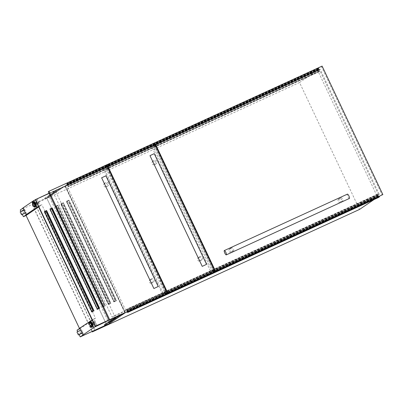 <?xml version="1.0" encoding="UTF-8"?>
<svg xmlns="http://www.w3.org/2000/svg" width="403" height="403" viewBox="0 0 403 403"><rect width="100%" height="100%" fill="white"/><g stroke="black" fill="none" stroke-linecap="round" stroke-linejoin="round"><path stroke-width="0.3" stroke-dasharray="2.02 1.51" d="M46.879 198.306L32.492 204.9L34.754 203.324L32.316 204.986L46.844 198.331L106.84 325.251L46.879 198.306L106.664 324.788M32.492 204.9L92.489 331.82M34.895 203.263L94.891 330.183M34.754 203.324L94.75 330.248M32.316 204.986L92.101 331.462M378.694 196.654L377.535 194.246L378.09 195.465L126.789 310.637L127.167 311.554L126.154 312.396M377.661 194.563L126.356 309.741L126.784 310.642L378.095 195.46L126.869 310.814M379.374 196.392L378.88 196.951L378.714 196.689M126.754 312.124L127.313 311.867M378.175 195.631L378.472 196.377L377.404 197.107L378.538 196.619L378.911 197.309M377.571 194.271L126.23 309.423L126.356 309.741M127.388 311.831L126.265 309.449M377.535 194.246L126.23 309.423L377.53 194.246M377.535 194.276L126.235 309.454L377.54 194.281M377.581 194.397L126.28 309.58M378.115 195.677L126.809 310.854M126.895 310.985L378.2 195.808L126.88 310.995M378.296 195.929L126.99 311.106M378.432 196.216L127.126 311.393M378.472 196.377L127.167 311.554M377.404 197.107L126.099 312.285M377.505 197.319L127.363 311.967M67.004 184.085L67.633 183.692L67.427 183.229L66.732 183.703L67.034 184.443L66.001 185.148L67.17 184.634L68.213 186.7L67.004 184.085L318.939 68.515L318.728 68.052L67.427 183.229M318.728 68.052L318.038 68.525L318.34 69.266L317.307 69.971L318.476 69.457L319.357 71.225L68.052 186.403M317.307 69.971L66.001 185.148M317.408 70.182L66.102 185.36M318.476 69.457L67.17 184.634M318.572 69.583L67.266 184.76M318.708 69.865L67.402 185.042M318.748 70.031L67.442 185.209M318.728 70.041L67.427 185.219M318.798 70.182L67.492 185.365M318.859 70.142L67.553 185.32M318.939 70.318L67.633 185.496L318.929 70.318M319.357 71.225L68.132 186.564M319.438 71.386L68.218 186.695L319.519 71.522M319.524 71.517L68.213 186.644M319.519 71.467L318.31 68.908M318.038 68.525L66.732 183.703M112.14 319.851L108.906 321.932L112.14 319.851M115.993 317.221L112.759 319.307L115.993 317.221M119.847 314.597L116.608 316.682L119.847 314.597M107.43 322.435L104.196 324.521L107.43 322.435M111.283 319.811L108.049 321.896L111.283 319.811M115.137 317.186L111.903 319.272L115.137 317.186M49.267 195.712L52.914 193.465L49.267 195.712L49.584 196.442L53.256 194.186L49.604 196.427L49.247 195.727M53.115 193.087L56.768 190.841L53.115 193.087L53.438 193.818L57.11 191.561L53.458 193.803M56.969 190.463L60.621 188.216L56.969 190.463L57.291 191.193L60.959 188.931L57.307 191.178M44.557 198.301L48.209 196.054L44.557 198.301L44.879 199.032L48.546 196.77L44.894 199.017M48.41 195.677L52.063 193.43L48.41 195.677L48.733 196.407L52.4 194.145L48.748 196.392M52.264 193.047L55.916 190.805L52.264 193.047L52.581 193.783L56.254 191.521L52.602 193.767M91.849 322.647A1.32 0.348 -114.6 0 0 92.106 324.042A1.32 0.348 -114.6 0 0 92.947 325.045M91.657 324.249A1.32 0.348 -114.6 0 0 92.499 325.251A1.32 0.348 -114.6 0 0 92.242 323.851A1.32 0.348 -114.6 0 0 91.4 322.853A1.32 0.348 -114.6 0 0 91.657 324.249M94.781 322.793L95.274 323.387L95.123 322.556L94.624 321.967L94.781 322.793M92.227 323.962L92.725 324.556L92.075 323.135L92.227 323.962M36.134 204.855A1.32 0.348 65.4 0 1 35.293 203.853A1.32 0.348 65.4 0 1 35.036 202.457M35.429 203.661A1.32 0.348 65.4 0 1 35.686 205.062A1.32 0.348 65.4 0 1 34.844 204.059A1.32 0.348 65.4 0 1 34.587 202.664A1.32 0.348 65.4 0 1 35.429 203.661M37.968 202.603L38.461 203.198L38.31 202.371L37.811 201.777L37.968 202.603M35.756 203.54L35.912 204.366L35.414 203.772L35.263 202.946L35.756 203.54M108.986 320.204L125.041 312.814L65.069 185.949L49.252 196.679L20.231 209.983M124.754 313.04L125.026 312.854M114.654 301.021L113.994 301.298L66.767 201.283L68.853 200.326L116.255 300.603L114.17 301.56L114.034 301.273L114.754 300.97L114.83 300.089L68.379 201.817L67.523 201.319L66.863 201.596L67.623 201.263L68.379 201.817M113.923 301.726L116.009 300.769L68.611 200.493L66.52 201.45L113.923 301.726L114.17 301.56M113.994 301.298L66.863 201.596M109.092 303.57L108.427 303.852L61.206 203.832L63.291 202.875L110.689 303.152L108.603 304.109L108.467 303.822L109.188 303.519L109.268 302.638L62.813 204.366L61.961 203.868L61.301 204.145L62.062 203.817L62.813 204.366M108.362 304.275L110.447 303.318L63.044 203.041L60.959 203.999L108.362 304.275L108.603 304.109M108.427 303.852L61.301 204.145M103.526 306.119L102.866 306.401L55.639 206.381L57.73 205.424L105.128 305.701L103.042 306.658L102.906 306.371L103.626 306.068L103.702 305.187L57.251 206.915L56.4 206.417L55.735 206.694L56.496 206.366L57.251 206.915M102.795 306.824L104.881 305.867L57.483 205.59L55.397 206.548L102.795 306.824L103.042 306.658M102.866 306.401L55.735 206.694M97.304 308.95L50.214 209.217M50.098 208.976L49.836 209.097L97.234 309.373L97.481 309.207M91.743 311.499L44.652 211.766M44.537 211.525L44.27 211.646L91.672 311.922L91.914 311.756M82.267 332.621L79.361 334.122L82.267 332.621L82.686 332.717L82.036 333.019M82.403 332.908L82.061 333.069M23.349 210.366L22.659 210.638L23.873 210.013L23.349 210.366L23.485 210.653L22.795 210.925L24.004 210.301L23.873 210.013M374.09 199.52L379.152 196.07L126.456 311.887L66.46 184.967L319.156 69.15L379.152 196.07M124.784 313.025L126.456 311.887M22.991 208.104L23.732 207.595L22.926 207.968M35.283 199.792L36.643 199.052M48.99 193.284L65.029 185.934M36.023 204.966L34.799 202.377M36.346 199.258L39.524 205.993L40.33 205.444L37.187 198.805M39.524 205.993L38.466 206.527M26.915 214.331L23.732 207.595M24.004 210.301L24.482 209.595L25.873 212.532L25.273 212.935M24.125 213.721L22.734 210.784L23.485 210.653M22.361 214.492L20.88 211.363M66.46 184.967L46.844 198.331L299.54 82.514L359.536 209.434M299.54 82.514L319.156 69.15M92.836 325.156L91.612 322.566A1.854 0.489 -114.6 0 0 91.063 322.657A1.854 0.489 -114.6 0 0 91.541 324.329A1.854 0.489 -114.6 0 0 92.458 325.659A1.854 0.489 -114.6 0 0 92.836 325.271M40.33 205.444L41.857 204.744L44.97 211.328M45.091 211.58L92.227 311.297M92.347 311.559L95.486 318.199L93.959 318.899L97.073 325.483M96.196 325.886L93.158 319.448L93.959 318.899M92.096 319.982L93.158 319.448M49.035 193.375L65.407 185.874L125.268 312.506L108.916 320.058M65.407 185.874L65.16 186.04L125.021 312.673M109.248 323.604L49.297 196.694L65.069 185.949M109.263 323.564L125.041 312.814M79.174 334.681L77.693 331.553M79.497 328.5L79.713 328.949L77.044 330.173M83.728 334.52L80.545 327.785L79.739 328.158M76.963 332.017L79.547 330.974L80.938 333.911M79.547 330.974L80.65 330.082M82.686 332.717L81.295 329.78M81.416 333.205L81.552 333.493M79.804 328.294L80.545 327.785M38.653 206.925L41.857 204.744M79.713 328.949L95.486 318.199M49.267 196.709L65.044 185.959M109.233 323.574L125.011 312.824M25.873 212.532L25.223 212.829M24.482 209.595L23.837 209.892M20.15 211.827L22.734 210.784M24.205 209.787L21.299 211.283L23.016 210.593M24.341 210.069L21.435 211.57L23.152 210.88M68.681 200.286L66.314 201.369L113.853 301.933L116.215 300.85L68.888 200.145L116.427 300.709L114.064 301.792L66.525 201.228L68.888 200.145M63.115 202.835L60.752 203.918L108.286 304.482L110.654 303.399L63.326 202.694L110.865 303.257L108.498 304.341L60.964 203.777L63.326 202.694M57.553 205.384L55.191 206.467L102.725 307.031L105.092 305.948L57.765 205.243L105.299 305.806L102.936 306.89L55.397 206.326L57.765 205.243M51.992 207.933L49.624 209.016L97.163 309.58L99.526 308.497L52.204 207.792L99.737 308.355L97.375 309.439L49.836 208.875L52.204 207.792M97.234 309.373L99.299 308.376M46.426 210.482L44.063 211.57L91.602 312.134L93.964 311.045L46.637 210.341L94.176 310.904L91.808 311.987L44.275 211.424L46.637 210.341M91.672 311.922L93.738 310.925M35.257 199.742L65.16 186.04M125.268 312.506L108.896 320.012M95.189 326.173L35.464 199.823L65.09 186.246L124.814 312.597L95.189 326.173L95.4 326.027L35.676 199.681L65.09 186.246M65.301 186.1L125.026 312.451L124.814 312.597M125.026 312.451L95.4 326.027M92.403 311.222L92.579 310.29L46.123 212.018L45.272 211.515L44.612 211.797M97.964 308.673L98.141 307.736L51.69 209.469L50.833 208.966L50.173 209.243M103.702 305.187L103.626 306.068M103.803 305.136L57.352 206.865M109.268 302.638L109.188 303.519M109.364 302.588L62.913 204.316M114.83 300.089L114.754 300.97M114.931 300.039L68.475 201.767M154.42 143.035L321.408 66.571L382.15 195.072M322.108 66.097L321.408 66.571M214.809 271.677L154.102 143.251M106.719 164.898L153.689 143.443L214.426 271.939M154.389 142.964L153.689 143.443M167.109 293.54L106.402 165.114M48.269 191.757L105.984 165.306L166.726 293.802M106.684 164.827L105.984 165.306M231.131 247.936C228.561 248.978 230.385 252.877 232.823 251.517C234.863 250.837 233.025 246.938 231.131 247.936L229.609 248.943A1.985 1.909 -124.3 0 1 232.39 249.638A1.985 1.909 -124.3 0 1 231.574 252.369A1.985 1.909 -124.3 0 1 229.609 248.943M341.996 201.48C339.573 202.845 337.724 198.951 340.303 197.903C342.187 196.901 344.036 200.79 341.996 201.48L341.014 202.18A1.985 1.909 -124.3 0 1 338.233 201.485A1.985 1.909 -124.3 0 1 339.054 198.755A1.985 1.909 -124.3 0 1 341.014 202.18M338.782 198.906L340.303 197.903M232.823 251.517L231.841 252.218M349.356 198.478A2.378 0.63 65.4 0 1 347.824 196.568A2.378 0.63 65.4 0 1 347.376 194.155M155.346 144.808L320.148 69.276L379.238 194.276L214.436 269.809L155.346 144.808L153.069 146.36L317.871 70.827L376.961 195.828L212.159 271.36L153.069 146.36M320.148 69.276L317.871 70.827M379.238 194.276L376.961 195.828M214.436 269.809L212.159 271.36M199.626 256.761C197.576 257.547 199.349 261.3 201.319 260.343C203.858 259.23 202.079 255.482 199.626 256.761L198.341 257.608A1.985 1.909 -124.3 0 1 201.122 258.308A1.985 1.909 -124.3 0 1 200.306 261.038A1.985 1.909 -124.3 0 1 198.341 257.608M155.775 163.991C153.8 164.948 152.032 161.19 154.082 160.409C156.535 159.13 158.308 162.883 155.775 163.991L155.029 164.53A1.985 1.909 -124.3 0 1 152.248 163.835A1.985 1.909 -124.3 0 1 153.069 161.104A1.985 1.909 -124.3 0 1 155.029 164.53M152.797 161.255L154.082 160.409M201.319 260.343L200.573 260.882M149.916 155.699L154.218 153.664M106.533 167.18L154.097 145.382L213.182 270.383L165.623 292.18L106.533 167.18L104.256 168.731L151.82 146.934L210.905 271.934L163.346 293.732L104.256 168.731M154.097 145.382L151.82 146.934M213.182 270.383L210.905 271.934M165.623 292.18L163.346 293.732M151.276 278.921C149.226 279.707 150.999 283.455 152.969 282.503C155.508 281.39 153.729 277.637 151.276 278.921L149.992 279.768A1.985 1.909 -124.3 0 1 152.772 280.468A1.985 1.909 -124.3 0 1 151.956 283.193A1.985 1.909 -124.3 0 1 149.992 279.768M107.425 186.151C105.45 187.108 103.682 183.35 105.732 182.569C108.185 181.29 109.959 185.042 107.425 186.151L106.679 186.69A1.985 1.909 -124.3 0 1 103.898 185.995A1.985 1.909 -124.3 0 1 104.715 183.264A1.985 1.909 -124.3 0 1 106.679 186.69M104.448 183.415L105.732 182.569M152.969 282.503L152.223 283.042M101.566 177.859L105.868 175.824M55.352 190.634L105.697 167.562L164.787 292.563L114.442 315.64L55.352 190.634L53.075 192.186L103.42 169.114L162.51 294.114L112.165 317.191L53.075 192.186M105.697 167.562L103.42 169.114M164.787 292.563L162.51 294.114M114.442 315.64L112.165 317.191M377.692 194.669L126.386 309.847M378.88 196.951L127.575 312.129L378.88 196.951M127.237 311.796L378.538 196.619L127.232 311.796M378.644 196.735L127.338 311.912M379.389 196.457L128.083 311.635M379.409 196.593L128.104 311.771M378.78 196.83L128.109 311.715M377.717 194.704L126.416 309.882M377.737 194.73L126.436 309.907M319.287 71.089L67.981 186.267M318.31 69.099L67.004 184.277M318.34 69.266L67.034 184.443M319.282 71.059L67.976 186.236M319.302 71.14L67.996 186.317M319.498 71.492L68.193 186.67M319.498 71.497L68.198 186.675M318.279 68.742L66.974 183.919M318.803 68.384L67.497 183.561L318.803 68.384M318.889 68.475L67.583 183.652M318.939 68.515L67.633 183.692L318.934 68.52M318.904 68.374L67.598 183.551M318.884 68.344L67.573 183.526L318.884 68.344M318.859 68.324L67.553 183.501M111.445 320.199L111.782 320.914M115.298 317.574L115.636 318.289M119.147 314.95L119.49 315.665M106.735 322.788L107.072 323.503M110.588 320.163L110.926 320.879M114.442 317.539L114.779 318.254M91.204 322.249A2.025 0.534 -114.6 0 0 91.441 324.385A2.025 0.534 -114.6 0 0 92.831 325.795M89.864 321.796A2.922 0.771 -114.6 0 0 90.433 324.889A2.922 0.771 -114.6 0 0 92.297 327.105M89.688 321.806A2.987 0.786 -114.6 0 0 90.272 324.969A2.987 0.786 -114.6 0 0 92.176 327.231M89.421 321.921A2.987 0.786 -114.6 0 0 90.01 325.09A2.987 0.786 -114.6 0 0 91.909 327.352M36.023 205.082A1.854 0.489 65.4 0 1 35.645 205.475A1.854 0.489 65.4 0 1 34.729 204.14A1.854 0.489 65.4 0 1 34.25 202.467A1.854 0.489 65.4 0 1 34.789 202.397M36.013 205.606A2.025 0.534 65.4 0 1 34.628 204.195A2.025 0.534 65.4 0 1 34.391 202.059M35.484 206.915A2.922 0.771 65.4 0 1 33.62 204.704A2.922 0.771 65.4 0 1 33.051 201.606M35.363 207.046A2.987 0.786 65.4 0 1 33.459 204.779A2.987 0.786 65.4 0 1 32.875 201.616M35.096 207.167A2.987 0.786 65.4 0 1 33.197 204.9A2.987 0.786 65.4 0 1 32.608 201.737M55.125 192.045L54.783 191.329M55.916 190.805L56.254 191.521L55.896 190.821M53.715 193.254L53.377 192.538M51.272 194.674L50.929 193.954M52.385 194.16L52.042 193.445M49.861 195.878L49.524 195.163M47.418 197.299L47.08 196.583M48.531 196.785L48.189 196.07M46.007 198.508L45.67 197.787M59.83 189.46L59.493 188.745M60.944 188.952L60.606 188.231M58.42 190.669L58.082 189.954M55.977 192.085L55.639 191.37M57.09 191.576L56.752 190.861M54.566 193.294L54.229 192.579M52.123 194.709L51.785 193.994M52.914 193.465L53.256 194.186L52.899 193.485M50.718 195.918L50.375 195.203M115.555 317.025L115.888 317.73M111.918 319.257L112.256 319.972M113.031 318.743L113.283 319.272M111.702 319.65L112.034 320.355M108.064 321.881L108.407 322.596M109.178 321.367L109.43 321.896M107.848 322.279L108.18 322.979M104.216 324.506L104.553 325.221M105.324 323.997L105.576 324.526M120.26 314.441L120.593 315.141M116.628 316.667L116.966 317.383M117.741 316.159L117.988 316.687M116.764 317.765L116.427 317.05L116.739 317.765M113.097 320.022L112.759 319.307L113.112 320.007M113.888 318.783L114.135 319.312M112.911 320.39L112.573 319.675L112.89 320.39M109.243 322.652L108.906 321.932L109.258 322.632M110.034 321.408L110.286 321.937M53.438 193.818L53.1 193.102M57.291 191.193L56.954 190.478M44.879 199.032L44.542 198.316M48.733 196.407L48.39 195.692M52.581 193.783L52.244 193.067M92.826 325.1L92.499 325.251M95.274 323.387L93.985 323.977M92.977 324.44L92.725 324.556M36.013 204.91L35.686 205.062M38.461 203.198L37.172 203.787M36.164 204.25L35.912 204.366M37.811 201.777L36.507 202.377M35.514 202.83L35.263 202.946M34.915 202.513L34.587 202.664M22.795 210.925L22.659 210.638M21.435 211.57L21.299 211.283M94.624 321.967L93.32 322.566M92.327 323.02L92.075 323.135M91.728 322.702L91.4 322.853M79.361 334.122L79.497 334.409M52.4 194.145L52.063 193.43M48.546 196.77L48.209 196.054M60.959 188.931L60.621 188.216M57.11 191.561L56.768 190.841M115.57 317.01L115.908 317.725M111.903 319.272L112.241 319.987M111.717 319.634L112.059 320.35M108.049 321.896L108.387 322.612M107.863 322.259L108.206 322.974M104.196 324.521L104.533 325.236M120.28 314.421L120.618 315.141M116.608 316.682L116.951 317.398"/><path stroke-width="0.6" d="M106.664 324.788L106.876 325.226L92.489 331.82L94.891 330.183L92.312 331.911L106.876 325.226M92.101 331.462L92.312 331.911M127.313 311.867L127.605 312.486L378.911 197.309L128.3 312.013L128.078 311.564L127.575 312.129L127.388 311.831M127.605 312.486L128.3 312.013M379.606 196.835L379.379 196.387L128.073 311.564L379.379 196.387M127.363 311.967L126.754 312.124M112.477 320.566L109.243 322.652L112.477 320.566M116.331 317.942L113.097 320.022L116.331 317.942M120.185 315.317L116.951 317.398L120.185 315.317M107.772 323.151L104.533 325.236L107.772 323.151M111.626 320.526L108.387 322.612L111.626 320.526M115.475 317.902L112.241 319.987L115.475 317.902M92.826 325.1L92.947 325.045A1.32 0.348 -114.6 0 0 92.69 323.649A1.32 0.348 -114.6 0 0 91.849 322.647L91.728 322.702M34.915 202.513L35.036 202.457A1.32 0.348 65.4 0 1 35.877 203.46A1.32 0.348 65.4 0 1 36.134 204.855L36.013 204.91M124.754 313.04L109.248 323.604L80.222 336.903L93.899 327.407L108.986 320.204M97.481 309.207L50.078 208.93L52.163 207.973L99.566 308.25L97.481 309.207M91.914 311.756L44.516 211.479L46.602 210.522L94.005 310.799L91.914 311.756M81.552 333.493L80.862 333.765L81.552 333.493M82.036 333.019L78.353 334.953L82.061 333.069M124.784 313.025L106.84 325.251L359.536 209.434L374.09 199.52M20.88 211.363L20.231 209.983L22.991 208.104M34.799 202.377L33.907 200.487L22.926 207.968L26.109 214.698L26.915 214.331L23.409 216.718L22.361 214.492M33.907 200.487L35.283 199.792M36.643 199.052L48.99 193.284M38.466 206.527L37.086 207.218L36.023 204.966M37.086 207.218L26.109 214.698M25.273 212.935L21.54 214.764L25.223 212.829M82.922 334.888L79.739 328.158L92.096 319.982M93.899 327.407L92.836 325.156M92.836 325.271A1.854 0.489 -114.6 0 0 92.358 323.77A1.854 0.489 -114.6 0 0 91.602 322.586L90.72 320.672M44.97 211.328L45.091 211.58M92.227 311.297L92.347 311.559M96.337 326.178L96.196 325.886M80.222 336.903L79.174 334.681M77.693 331.553L77.044 330.173L79.804 328.294M23.409 216.718L26.084 215.494L79.497 328.5M26.084 215.494L38.653 206.925M23.837 209.892L20.15 211.827L21.54 214.764M80.65 330.082L76.963 332.017L78.353 334.953M99.299 308.376L51.922 208.139L50.098 208.976M93.738 310.925L46.355 210.693L44.537 211.525M108.896 320.012L95.365 326.213L35.504 199.576L35.257 199.742L95.118 326.38L108.916 320.058M35.504 199.576L49.035 193.375M92.403 311.222L91.783 311.479L92.403 311.222M44.652 211.766L45.373 211.464L46.224 211.963L92.68 310.234L92.504 311.166M97.964 308.673L97.35 308.93L97.964 308.673M50.214 209.217L50.934 208.915L51.785 209.414L98.241 307.685L98.065 308.617M154.802 142.773L322.108 66.097L382.85 194.594L215.545 271.269L154.802 142.773L154.42 143.035M382.85 194.594L214.809 271.677M215.545 271.269L214.844 271.748M107.102 164.636L154.389 142.964L215.126 271.461L167.844 293.132L107.102 164.636L106.719 164.898M215.126 271.461L167.109 293.54M167.844 293.132L167.144 293.611M109.712 319.775L48.97 191.279L48.269 191.757L109.012 320.254L167.426 293.324L109.012 320.254M48.97 191.279L106.684 164.827L167.426 293.324M226.33 254.867A2.378 0.63 65.4 0 1 226.305 254.877A2.378 0.63 65.4 0 1 224.763 253.024A2.378 0.63 65.4 0 1 224.3 250.565A2.378 0.63 65.4 0 1 224.32 250.555A2.378 0.63 65.4 0 1 225.861 252.404A2.378 0.63 65.4 0 1 226.33 254.867M347.376 194.155A2.378 0.63 65.4 0 1 347.401 194.145A2.378 0.63 65.4 0 1 348.943 195.999A2.378 0.63 65.4 0 1 349.411 198.457A2.378 0.63 65.4 0 1 349.386 198.467A2.378 0.63 65.4 0 1 349.356 198.478M206.538 264.343L154.218 153.664L149.981 155.639L202.235 266.373L206.538 264.343L202.235 266.373M158.188 286.503L105.868 175.824L101.632 177.799L153.886 288.533L158.188 286.503L153.886 288.533M379.475 196.563L128.174 311.741M128.169 311.705L379.475 196.528L128.164 311.71M379.465 196.493L128.164 311.67M128.109 311.715L127.474 312.008M91.204 322.249L92.368 323.765L92.831 325.795A2.025 0.534 -114.6 0 0 92.332 323.775A2.025 0.534 -114.6 0 0 91.204 322.249L90.086 321.806A2.922 0.771 -114.6 0 0 89.864 321.796M92.297 327.105A2.922 0.771 -114.6 0 0 92.433 326.924A2.922 0.771 -114.6 0 0 91.723 324.012A2.922 0.771 -114.6 0 0 90.086 321.806L89.421 321.921C88.912 322.324 89.053 323.397 89.844 325.156A2.75 0.725 -114.6 0 0 91.632 327.216A2.75 0.725 -114.6 0 0 91.068 324.319A2.75 0.725 -114.6 0 0 89.285 322.254A2.75 0.725 -114.6 0 0 89.854 325.145C91.587 328.203 91.385 327.12 91.909 327.352A2.987 0.786 -114.6 0 0 91.325 324.188A2.987 0.786 -114.6 0 0 89.421 321.921M92.831 325.795L92.176 327.231A2.987 0.786 -114.6 0 0 91.592 324.067A2.987 0.786 -114.6 0 0 89.688 321.806M35.545 203.58A1.854 0.489 65.4 0 1 36.023 205.082M36.013 205.606L35.555 203.575L34.391 202.059A2.025 0.534 65.4 0 1 35.519 203.586A2.025 0.534 65.4 0 1 36.013 205.606L35.62 206.739A2.922 0.771 65.4 0 1 35.484 206.915M33.051 201.606A2.922 0.771 65.4 0 1 33.273 201.621A2.922 0.771 65.4 0 1 34.905 203.822A2.922 0.771 65.4 0 1 35.62 206.739L35.096 207.167C34.572 206.93 34.774 208.013 33.031 204.966C32.24 203.208 32.099 202.135 32.608 201.737A2.987 0.786 65.4 0 1 34.512 203.999A2.987 0.786 65.4 0 1 35.096 207.167M34.391 202.059L32.875 201.616A2.987 0.786 65.4 0 1 34.779 203.878A2.987 0.786 65.4 0 1 35.363 207.046M34.255 204.13A2.75 0.725 65.4 0 1 34.819 207.026A2.75 0.725 65.4 0 1 33.041 204.961A2.75 0.725 65.4 0 1 32.472 202.064A2.75 0.725 65.4 0 1 34.255 204.13M34.789 202.397A1.854 0.489 65.4 0 1 35.545 203.575M92.176 327.231L91.909 327.352M93.985 323.977L92.977 324.44M37.172 203.787L36.164 204.25M36.507 202.377L35.514 202.83M32.875 201.616L32.608 201.737M93.32 322.566L92.327 323.02M226.305 254.877L349.386 198.467M224.32 250.555L347.401 194.145"/></g></svg>
